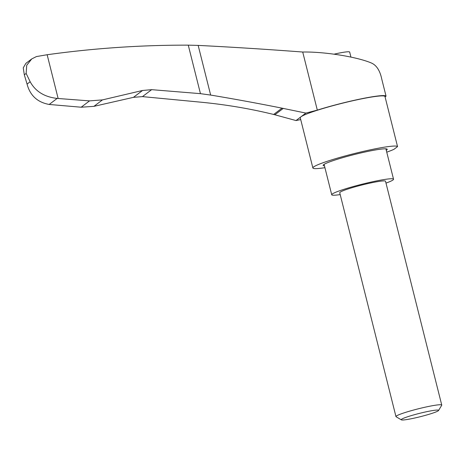 <?xml version="1.0" encoding="UTF-8"?>
<svg xmlns="http://www.w3.org/2000/svg" width="465" height="465" viewBox="0 0 465 465"><rect width="100%" height="100%" fill="white"/><g stroke="black" fill="none" stroke-linecap="round" stroke-linejoin="round"><path stroke-width="0.7" d="M385.078 96.906L386.049 96.168L381.806 79.277C379.992 70.482 376.4 65.007 371.041 62.862C356.44 56.759 324.256 51.615 302.721 52.028C266.846 49.307 232 47.099 198.171 45.401L188.267 45.146C140.941 45.041 93.901 48.238 47.145 54.736L36.433 56.567L31.771 58.91L26.732 65.245L26.145 73.441L30.167 81.753C35.456 91.425 44.454 96.982 57.166 98.423L89.553 100.882L102.463 99.894L142.569 90.472L151.66 89.664L200.45 93.657L210.651 95.069C233.674 98.894 257.459 103.253 282.005 108.153L283.255 108.421L274.844 114.774L295.996 120.551L305.883 113.082L283.255 108.421M274.844 114.774L273.653 114.46C250.234 108.711 226.077 104.631 201.188 102.219L142.459 96.615L133.484 97.336L93.918 106.351L81.172 107.217L49.185 104.456C37.45 102.312 30.08 95.523 27.063 84.095L24.32 74.819L23.25 67.867L25.854 63.385L31.771 58.91M302.721 52.028L317.316 110.124A186.482 16.601 -14.1 0 1 305.883 113.082M423.342 412.438A19.263 1.715 165.9 0 0 401.342 419.854A19.263 1.715 165.9 0 0 420.325 416.692A19.263 1.715 165.9 0 0 438.553 410.502A19.263 1.715 165.9 0 0 423.342 412.438M438.553 410.502L441.704 405.288A23.605 2.104 165.9 0 0 441.75 405.085A23.605 2.104 165.9 0 0 423.063 407.66A23.605 2.104 165.9 0 0 395.959 416.582A23.605 2.104 165.9 0 0 396.099 416.745L401.342 419.854M441.75 405.085L385.526 181.245A23.605 2.104 165.9 0 0 366.839 183.82A23.605 2.104 165.9 0 0 339.735 192.743L395.959 416.582M385.991 183.094A31.87 2.837 165.9 0 0 393.541 179.228A31.87 2.837 165.9 0 0 368.309 182.704A31.87 2.837 165.9 0 0 331.725 194.759A31.87 2.837 165.9 0 0 340.2 194.591M350.936 57.096L349.674 52.068A20.303 1.808 165.9 0 0 334.062 54.173M324.465 165.871A33.05 2.941 -14.1 0 1 323.134 165.401A33.05 2.941 -14.1 0 1 361.073 152.904A33.05 2.941 -14.1 0 1 387.235 149.3A33.05 2.941 -14.1 0 1 386.7 150.056A33.05 2.941 -14.1 0 1 386.281 150.34M397.546 146.609L384.985 96.534A43.669 3.889 -14.1 0 0 341.682 103.399A43.669 3.889 -14.1 0 0 300.274 117.808L312.875 167.975A43.669 3.889 -14.1 0 1 353.731 153.706A43.669 3.889 -14.1 0 1 397.546 146.609L393.954 149.323A43.669 3.889 -14.1 0 1 386.741 152.171M324.925 167.691A43.669 3.889 -14.1 0 1 312.875 167.975M317.316 110.124A44.849 3.993 -14.1 0 1 361.625 98.737A44.849 3.993 -14.1 0 1 386.049 96.168M295.996 120.551A186.482 16.601 -14.1 0 1 300.721 119.592M47.145 54.736L58.137 98.499M49.185 104.456L57.166 98.423M27.063 84.095L30.167 81.753M24.32 74.819L26.145 73.441M142.459 96.615L151.66 89.664M273.653 114.46L282.005 108.153M198.171 45.401L210.651 95.069M93.918 106.351L102.463 99.894M133.438 97.348L142.523 90.483M133.484 97.336L142.569 90.472M188.267 45.146L200.45 93.657M81.172 107.217L89.553 100.882M393.541 179.228L385.904 148.829M331.725 194.759L324.088 164.36"/></g></svg>
